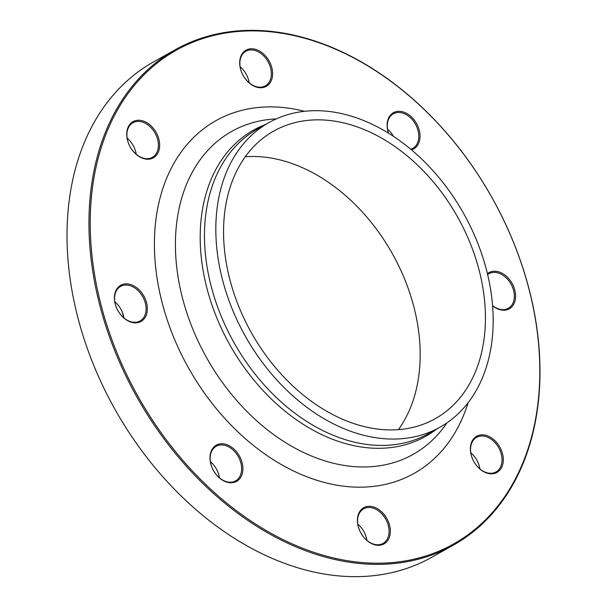 <?xml version="1.0" encoding="UTF-8"?>
<svg xmlns="http://www.w3.org/2000/svg" width="607" height="607" viewBox="0 0 607 607"><rect width="100%" height="100%" fill="white"/><g stroke="black" fill="none" stroke-linecap="round" stroke-linejoin="round"><path stroke-width="0.91" d="M333.22 47.938A284.061 203.618 -119.3 0 1 530.541 295.002A284.061 203.618 -119.3 0 1 453.528 545.04A284.061 203.618 -119.3 0 1 136.909 397.024A284.061 203.618 -119.3 0 1 175.408 49.645A284.061 203.618 -119.3 0 1 333.22 47.938M175.408 49.645L153.472 61.96A284.061 203.618 60.7 0 0 76.459 311.998A284.061 203.618 60.7 0 0 273.78 559.062A284.061 203.618 60.7 0 0 431.592 557.355L453.528 545.04M245.274 156.758A164.937 118.228 -119.3 0 1 300.131 166.69A164.937 118.228 -119.3 0 1 398.458 429.619M365.384 130.057A164.937 118.228 -119.3 0 1 479.955 273.514A164.937 118.228 -119.3 0 1 435.234 418.693A164.937 118.228 -119.3 0 1 251.397 332.75A164.937 118.228 -119.3 0 1 273.749 131.051A164.937 118.228 -119.3 0 1 365.384 130.057M212.662 463.831A218.232 156.431 -119.3 0 1 210.417 461.821M123.737 317.757A218.232 156.431 -119.3 0 1 122.394 312.355M487.421 273.696A20.744 14.864 -119.3 0 1 488.506 272.915A20.744 14.864 -119.3 0 1 509.948 280.138A20.744 14.864 -119.3 0 1 513.067 305.291A20.744 14.864 -119.3 0 1 492.573 305.723M388.427 133.13A20.744 14.864 -119.3 0 1 387.175 123.836A20.744 14.864 -119.3 0 1 412.578 118.077A20.744 14.864 -119.3 0 1 411.455 149.838M243.574 76.216A20.744 14.864 -119.3 0 1 253.218 48.871A20.744 14.864 -119.3 0 1 271.64 79.699A20.744 14.864 -119.3 0 1 243.574 76.216M141.818 157.949A20.744 14.864 -119.3 0 1 129.663 124.61A20.744 14.864 -119.3 0 1 158.086 136.658A20.744 14.864 -119.3 0 1 141.818 157.949M141.522 321.156A20.744 14.864 -119.3 0 1 114.685 301.353A20.744 14.864 -119.3 0 1 136.454 287.566A20.744 14.864 -119.3 0 1 141.522 321.156M242.853 470.235A20.744 14.864 -119.3 0 1 217.056 475.562A20.744 14.864 -119.3 0 1 219.423 444.021A20.744 14.864 -119.3 0 1 242.853 470.235M386.454 517.854A20.744 14.864 -119.3 0 1 376.81 545.2A20.744 14.864 -119.3 0 1 358.388 514.372A20.744 14.864 -119.3 0 1 386.454 517.854M488.21 436.122A20.744 14.864 -119.3 0 1 500.365 469.461A20.744 14.864 -119.3 0 1 471.942 457.412A20.744 14.864 -119.3 0 1 488.21 436.122M333.706 48.416A283.166 202.973 60.7 0 0 111.65 339.055A283.166 202.973 60.7 0 0 499.682 503.635A283.166 202.973 60.7 0 0 333.706 48.416M366.021 121.506A174.679 125.209 -119.3 0 1 487.36 273.438A174.679 125.209 -119.3 0 1 439.999 427.191A174.679 125.209 -119.3 0 1 245.311 336.164A174.679 125.209 -119.3 0 1 268.984 122.561A174.679 125.209 -119.3 0 1 366.021 121.506M470.789 452.716A19.841 14.219 -119.3 0 1 479.856 468.877M487.603 437.222A19.841 14.219 60.7 0 0 476.578 437.344A19.841 14.219 60.7 0 0 471.199 454.802A19.841 14.219 60.7 0 0 484.978 472.056A19.841 14.219 60.7 0 0 496.002 471.942A19.841 14.219 60.7 0 0 501.382 454.476A19.841 14.219 60.7 0 0 487.603 437.222M357.834 524.198A19.841 14.219 -119.3 0 1 366.901 540.351M385.362 518.507A19.841 14.219 60.7 0 0 363.623 508.818A19.841 14.219 60.7 0 0 361.309 533.728A19.841 14.219 60.7 0 0 383.047 543.417A19.841 14.219 60.7 0 0 385.362 518.507M210.394 461.661A19.841 14.219 -119.3 0 1 219.461 477.815M241.594 470.243A19.841 14.219 60.7 0 0 233.376 450.28A19.841 14.219 60.7 0 0 216.183 446.282A19.841 14.219 60.7 0 0 210.197 456.927A19.841 14.219 60.7 0 0 218.414 476.882A19.841 14.219 60.7 0 0 235.607 480.881A19.841 14.219 60.7 0 0 241.594 470.243M114.837 301.747A19.841 14.219 -119.3 0 1 123.904 317.901M140.513 320.693A19.841 14.219 60.7 0 0 142.554 296.383A19.841 14.219 60.7 0 0 120.626 286.367A19.841 14.219 60.7 0 0 120.163 286.641A19.841 14.219 60.7 0 0 118.122 310.951A19.841 14.219 60.7 0 0 140.05 320.966A19.841 14.219 60.7 0 0 140.513 320.693M127.144 138.123A19.841 14.219 -119.3 0 1 136.211 154.284M141.332 157.463A19.841 14.219 60.7 0 0 152.349 157.35A19.841 14.219 60.7 0 0 157.729 139.883A19.841 14.219 60.7 0 0 143.95 122.629A19.841 14.219 60.7 0 0 132.925 122.751A19.841 14.219 60.7 0 0 127.553 140.209A19.841 14.219 60.7 0 0 141.332 157.463M240.099 66.649A19.841 14.219 -119.3 0 1 245.691 73.272A19.841 14.219 -119.3 0 1 249.166 82.802M243.574 76.179A19.841 14.219 60.7 0 0 265.312 85.868A19.841 14.219 60.7 0 0 267.619 60.958A19.841 14.219 60.7 0 0 245.881 51.269A19.841 14.219 60.7 0 0 243.574 76.179M387.539 129.185A19.841 14.219 -119.3 0 1 393.435 136.332M410.764 149.261A19.841 14.219 60.7 0 0 412.752 148.404A19.841 14.219 60.7 0 0 418.731 137.766A19.841 14.219 60.7 0 0 410.514 117.804A19.841 14.219 60.7 0 0 393.321 113.805A19.841 14.219 60.7 0 0 387.342 124.45A19.841 14.219 60.7 0 0 388.48 133.168M492.565 305.587A19.841 14.219 60.7 0 0 508.302 308.318A19.841 14.219 60.7 0 0 508.765 308.045A19.841 14.219 60.7 0 0 510.806 283.735A19.841 14.219 60.7 0 0 488.878 273.719A19.841 14.219 60.7 0 0 488.423 274A19.841 14.219 60.7 0 0 487.626 274.554M468.08 402.744A202.298 145.012 -119.3 0 1 285.753 466.995A202.298 145.012 -119.3 0 1 154.679 233.52A202.298 145.012 -119.3 0 1 304.471 111.309M436.577 429.111A175.635 125.899 -119.3 0 1 229.841 344.852A175.635 125.899 -119.3 0 1 265.555 124.481M276.284 118.889A185.218 132.766 60.7 0 0 206.683 357.857A185.218 132.766 60.7 0 0 446.942 422.867M268.984 122.561L257.634 128.927A174.679 125.209 60.7 0 0 233.961 342.538A174.679 125.209 60.7 0 0 428.656 433.557L439.999 427.191"/></g></svg>
